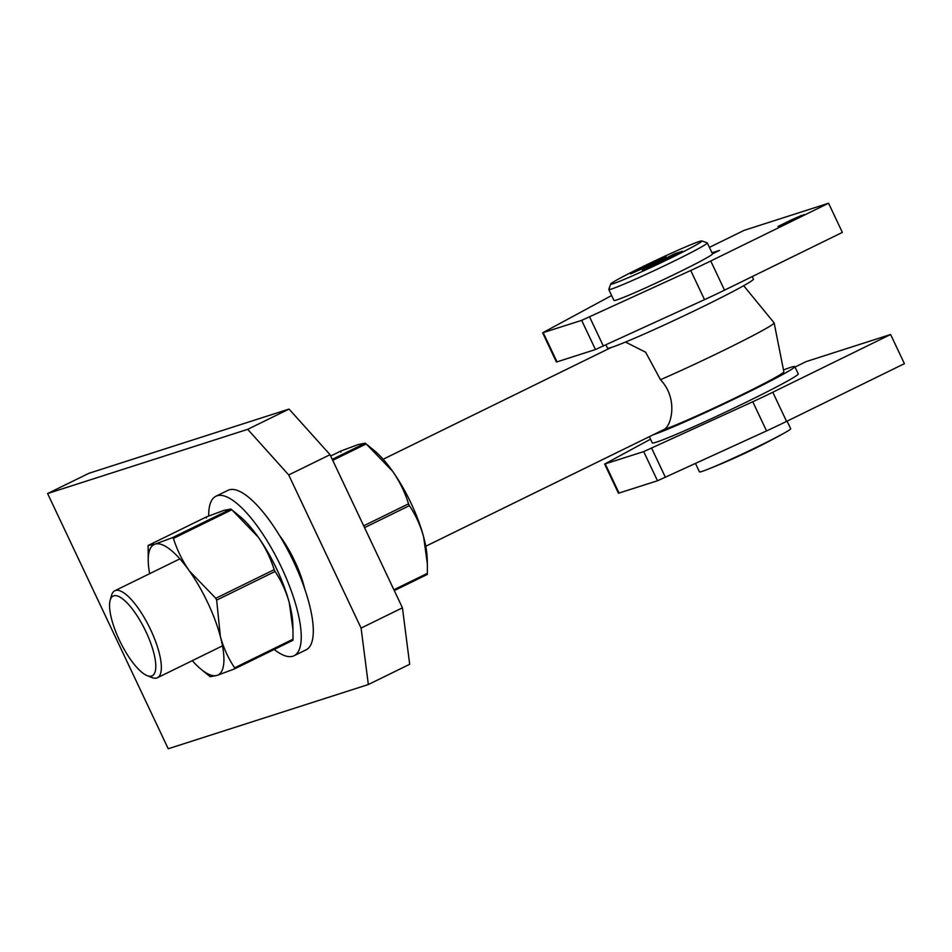 <?xml version="1.0" encoding="UTF-8"?>
<svg xmlns="http://www.w3.org/2000/svg" width="952" height="952" viewBox="0 0 952 952"><rect width="100%" height="100%" fill="white"/><g stroke="black" fill="none" stroke-linecap="round" stroke-linejoin="round"><path stroke-width="1.43" d="M701.85 240.927A50.456 2.178 -25.3 0 0 699.387 241.451A50.456 2.178 -25.3 0 0 649.193 263.549A50.456 2.178 -25.3 0 0 610.708 284.017A50.456 2.178 -25.3 0 0 657.249 264.525A50.456 2.178 -25.3 0 0 701.85 240.927L707.217 242.843A54.49 2.344 154.7 0 1 707.312 242.915L712.477 253.851L719.557 250.364L711.977 252.804M709.418 247.365L744.19 230.325L828.573 203.24L710.751 260.991A40.365 1.737 154.7 0 1 690.724 270.487L581.672 320.36L542.616 332.807L609.982 296.405A40.365 1.737 154.7 0 1 611.636 295.525M783.27 224.624L777.962 226.481L791.636 219.781L801.632 215.39L780.164 225.505L785.697 223.446L804.285 214.533L783.27 224.624M828.573 203.24L842.353 232.407L724.532 290.158A40.365 1.737 154.7 0 1 704.516 299.654L595.452 349.527L557.015 361.867L556.396 361.974L542.616 332.807M795.015 367.067L806.225 361.57L890.608 334.497L904.4 363.664L786.578 421.403A40.365 1.737 154.7 0 1 766.55 430.911L657.499 480.772L618.443 493.219L604.651 464.052L650.525 439.193M890.608 334.497L772.786 392.236A40.365 1.737 154.7 0 1 752.77 401.744L643.707 451.605L604.651 464.052M743.667 285.707L774.095 322.823A80.73 3.487 154.7 0 1 774.131 322.883L783.853 371.804A68.615 2.963 154.7 0 1 732.981 399.055A68.615 2.963 154.7 0 1 663.58 429.697M774.131 322.883A80.73 3.487 154.7 0 1 735.801 344.386A80.73 3.487 154.7 0 1 660.474 379.717L645.623 352.204L625.464 342.065M663.246 429.804C670.851 428.15 679.145 399.245 660.474 379.717M119.416 640.184A44.399 13.792 -116.1 0 0 147.096 675.599A44.399 13.792 -116.1 0 0 145.061 629.867A44.399 13.792 -116.1 0 0 110.17 600.236A44.399 13.792 -116.1 0 0 119.416 640.184M110.17 600.236L111.562 595.309A48.433 15.053 63.9 0 1 114.811 590.752A48.433 15.053 63.9 0 1 149.631 627.618A48.433 15.053 63.9 0 1 157.437 677.741A48.433 15.053 63.9 0 1 151.856 677.515L147.096 675.599M642.909 269.928L674.48 253.815L682.513 251.245L642.219 270.059M659.914 260.753L630.64 273.867L665.972 256.552L661.069 259.313L666.174 257.683L659.914 260.753M712.477 253.851A54.49 2.344 154.7 0 1 664.222 279.269A54.49 2.344 154.7 0 1 613.957 300.427L608.78 289.491A54.49 2.344 154.7 0 1 608.78 289.384L610.708 284.017M707.312 242.915A54.49 2.344 154.7 0 1 659.046 268.333A54.49 2.344 154.7 0 1 608.78 289.491M646.313 268.595L649.05 267.214M672.874 255.505L674.825 254.553L674.48 253.815M674.825 254.553L676.943 253.863M657.392 261.467L657.832 260.36M658.177 261.086L659.248 260.741L658.903 260.015M659.248 260.741L661.271 259.753M661.402 260.015L661.069 259.313M657.999 261.276L643.6 267.881L658.129 261.562M752.235 276.58L753.437 279.103A80.73 3.487 154.7 0 1 693.413 311.28A80.73 3.487 154.7 0 1 611.541 347.373A80.73 3.487 154.7 0 1 607.471 348.099L605.984 344.969M695.531 463.565L699.458 471.883A50.456 2.178 -25.3 0 0 707.146 469.55A50.456 2.178 -25.3 0 0 784.008 433.208A50.456 2.178 -25.3 0 0 790.696 428.757L787.09 421.153M208.714 515.996A88.798 27.584 63.9 0 1 215.902 496.254L227.956 490.351A88.798 27.584 63.9 0 1 293.561 561.573A88.798 27.584 63.9 0 1 306.116 649.823L294.061 655.738A88.798 27.584 63.9 0 1 274.224 649.454M215.902 496.254A88.798 27.584 63.9 0 1 281.506 567.487A88.798 27.584 63.9 0 1 294.061 655.738M393.902 589.764L427.377 573.366L427.353 563.941L423.64 536.928C420.451 525.456 415.703 515.032 409.396 505.655L364.533 527.634M332.26 459.364L365.247 443.192L358.321 444.524L340.887 451.01L330.677 456.008L340.84 451.034M363.676 525.813L408.539 503.834C404.993 492.398 399.685 481.557 392.629 471.311L366.199 443.93L332.724 460.34M340.792 452.093L340.887 451.01M365.247 443.192L366.199 443.93M427.353 563.941L427.174 558.3A72.649 22.574 -116.1 0 0 423.64 536.928A72.649 22.574 -116.1 0 0 392.629 471.311A72.649 22.574 -116.1 0 0 374.457 450.748L367.674 445.143M408.539 503.834L409.396 505.655M427.377 573.366L427.293 574.437L394.295 590.609L427.293 574.437L427.377 573.366M234.537 668.911L234.62 667.828L234.537 668.911L217.104 675.384A72.649 22.574 -116.1 0 0 220.376 636.543C223.577 648.014 228.325 658.439 234.62 667.828L293.014 639.208L292.99 629.784L289.289 602.783C286.088 591.311 281.34 580.875 275.045 571.497L216.651 600.117L220.376 636.543A72.649 22.574 -116.1 0 0 189.365 570.926L215.783 598.296L274.176 569.677C270.63 558.241 265.334 547.4 258.266 537.154L231.836 509.784L173.442 538.404C176.989 549.84 182.296 560.668 189.365 570.926A72.649 22.574 -116.1 0 0 155.057 544.139A72.649 22.574 -116.1 0 0 148.25 561.609L148.131 545.472L155.057 544.139L172.49 537.654L230.884 509.034L223.958 510.367L206.525 516.853L148.131 545.472L148.048 546.555M217.104 675.384L210.178 676.717L200.955 669.173A72.649 22.574 -116.1 0 0 217.104 675.384M230.884 509.034L231.836 509.784M292.99 629.784L292.811 624.155A72.649 22.574 -116.1 0 0 289.289 602.783A72.649 22.574 -116.1 0 0 258.266 537.154A72.649 22.574 -116.1 0 0 240.106 516.591L233.311 510.986M274.176 569.677L275.045 571.497M234.585 668.887L292.93 640.291L293.014 639.208L292.93 640.291L234.62 668.863M206.441 517.936L206.525 516.853M173.442 538.404L172.49 537.654M216.651 600.117L215.783 598.296M192.292 660.664A72.649 22.574 -116.1 0 0 200.955 669.173M148.25 561.609A72.649 22.574 -116.1 0 0 149.654 573.675M361.094 628.082L288.706 474.953L247.71 429.328L47.6 493.552L168.23 748.76L368.341 684.536L361.094 628.082L402.434 607.816L330.058 454.699L288.706 474.953M304.652 588.717A52.467 16.303 -116.1 0 0 279.46 535.405M247.71 429.328L289.051 409.074L88.941 473.287L47.6 493.552M289.051 409.074L330.058 454.699M402.434 607.816L409.681 664.282L368.341 684.536M783.484 369.959A80.73 3.487 154.7 0 1 794.789 366.603L798.24 373.898A80.73 3.487 154.7 0 1 738.216 406.064A80.73 3.487 154.7 0 1 656.356 442.156A80.73 3.487 154.7 0 1 652.275 442.894L649.335 436.67M794.789 366.603A80.73 3.487 154.7 0 1 735.253 398.543A80.73 3.487 154.7 0 1 653.239 434.755M724.532 290.158L710.751 260.991M704.516 299.654L690.724 270.487M603.401 346.147L589.609 316.98M595.452 349.527L581.672 320.36M557.015 361.867L543.223 332.7M786.578 421.403L772.786 392.236M766.55 430.911L752.77 401.744M665.436 477.404L651.656 448.237M657.499 480.772L643.707 451.605M619.05 493.112L605.27 463.945M611.22 347.468L383.132 459.257M179.869 558.872L114.811 590.752M663.901 429.542L425.77 546.246M222.506 645.849L157.437 677.741M707.146 469.55A631.688 631.688 0 0 0 784.008 433.208M206.477 516.876L148.131 545.472"/></g></svg>
